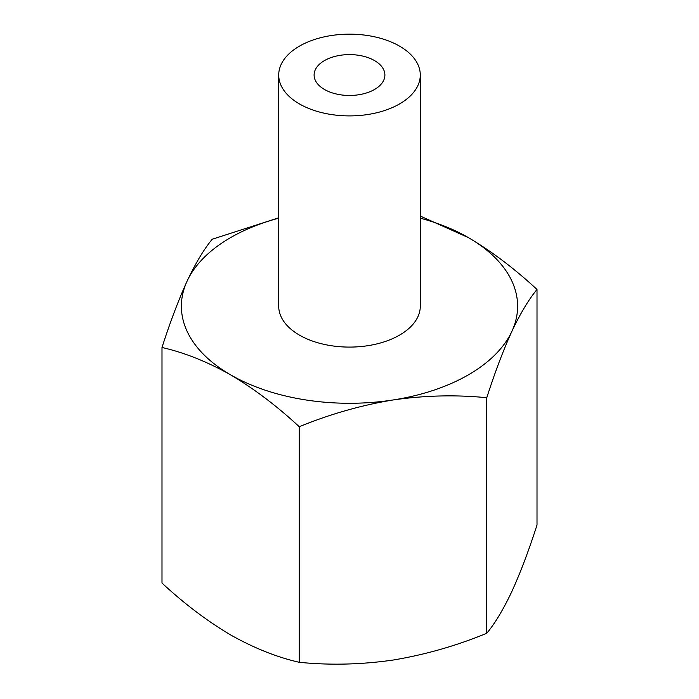 <?xml version="1.0" encoding="UTF-8"?>
<svg xmlns="http://www.w3.org/2000/svg" width="699" height="699" viewBox="0 0 699 699"><rect width="100%" height="100%" fill="white"/><g stroke="black" fill="none" stroke-linecap="round" stroke-linejoin="round"><path stroke-width="1.05" d="M230.626 374.847C254.078 388.758 276.961 406.049 299.259 426.74C329.876 414.175 361.121 405.254 393.013 399.977A168.118 97.065 180 0 1 230.626 374.847A168.118 97.065 180 0 1 187.114 281.094C178.577 299.845 170.198 321.977 161.993 347.49C184.3 352.549 207.175 361.671 230.626 374.847M486.766 397.731C494.971 372.226 503.341 350.094 511.886 331.343A168.118 97.065 180 0 1 393.013 399.977C424.878 395.398 456.132 394.647 486.766 397.731L486.766 633.294C456.15 645.859 424.896 654.78 393.013 660.057C361.147 664.635 329.893 665.378 299.259 662.303C276.953 657.235 254.078 648.113 230.626 634.937C207.166 621.027 184.291 603.735 161.993 583.053L161.993 347.49M420.282 218.184A168.118 97.065 180 0 1 468.374 237.59A168.118 97.065 180 0 1 511.886 331.343C520.423 313.292 528.802 299.338 537.007 289.473C514.7 268.783 491.825 251.483 468.374 237.59L420.282 216.07M278.718 217.817L212.234 239.233C204.029 249.071 195.659 263.034 187.114 281.094A168.118 97.065 180 0 1 278.718 218.184M537.007 289.473L537.007 525.036C528.802 550.541 520.432 572.673 511.886 591.424C503.35 609.467 494.979 623.421 486.766 633.294M399.557 46.134A70.782 40.865 180 0 1 420.282 75.029A70.782 40.865 180 0 1 349.5 115.903A70.782 40.865 180 0 1 278.718 75.029A70.782 40.865 180 0 1 322.414 37.274A70.782 40.865 180 0 1 399.557 46.134M278.718 75.029L278.718 306.223A70.782 40.865 0 0 0 299.443 335.118A70.782 40.865 0 0 0 376.586 343.978A70.782 40.865 0 0 0 420.282 306.223L420.282 75.029M374.524 60.586A35.396 20.437 180 0 1 384.896 75.029A35.396 20.437 180 0 1 349.5 95.466A35.396 20.437 180 0 1 314.104 75.029A35.396 20.437 180 0 1 335.957 56.156A35.396 20.437 180 0 1 374.524 60.586M299.259 662.303L299.259 426.74"/></g></svg>
